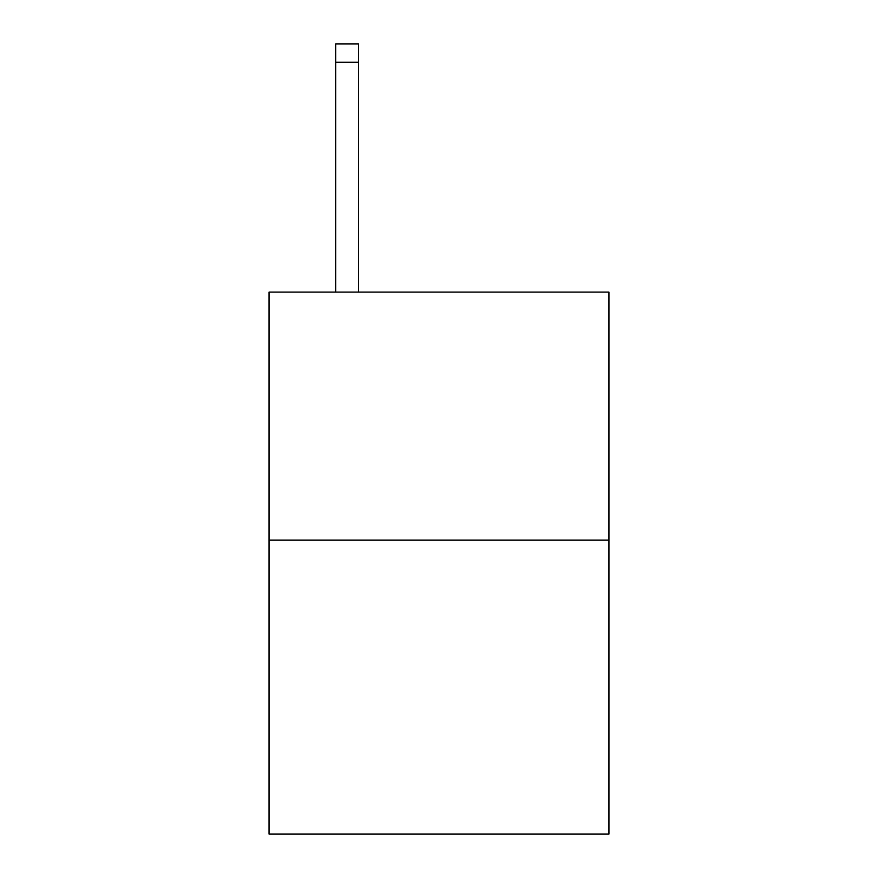 <?xml version="1.0" encoding="UTF-8"?>
<svg xmlns="http://www.w3.org/2000/svg" width="878" height="878" viewBox="0 0 878 878"><rect width="100%" height="100%" fill="white"/><g stroke="black" fill="none" stroke-linecap="round" stroke-linejoin="round"><path stroke-width="1.32" d="M608.948 540.146L608.948 292.111L269.052 292.111L269.052 834.1L608.948 834.1L608.948 540.146L269.052 540.146M358.619 292.111L358.619 62.272L335.659 62.272L335.659 43.9L358.619 43.9L358.619 62.272M335.659 292.111L335.659 62.272"/></g></svg>
